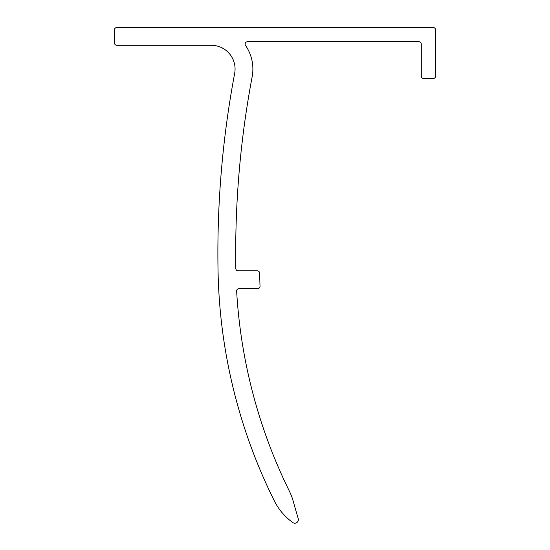 <?xml version="1.0" encoding="UTF-8"?>
<svg xmlns="http://www.w3.org/2000/svg" width="550" height="550" viewBox="0 0 550 550"><rect width="100%" height="100%" fill="white"/><g stroke="black" fill="none" stroke-linecap="round" stroke-linejoin="round"><path stroke-width="0.82" d="M252.154 76.739A41.546 41.546 0 0 0 245.534 45.464A2.372 2.372 0 0 1 247.486 41.745L418.921 41.745A2.372 2.372 0 0 1 421.293 44.117L421.293 76.168A2.372 2.372 0 0 0 423.672 78.54L433.166 78.54A2.372 2.372 0 0 0 435.538 76.168L435.538 29.872A2.372 2.372 0 0 0 433.166 27.5L116.834 27.5A2.372 2.372 0 0 0 114.462 29.872L114.462 42.927A2.372 2.372 0 0 0 116.834 45.306L211.331 45.306A23.739 23.739 0 0 1 234.657 73.439A969.76 969.76 0 0 0 218.048 270.827A538.835 538.835 0 0 0 274.278 500.775A59.352 59.352 0 0 0 292.064 522.026L292.703 522.5A3.561 3.561 0 0 0 298.238 518.623A928.214 928.214 0 0 1 293.274 501.394A59.352 59.352 0 0 0 289.334 491.061A521.029 521.029 0 0 1 236.637 291.149A2.372 2.372 0 0 1 239.009 288.633L257.647 288.633A2.372 2.372 0 0 0 260.019 286.179A928.214 928.214 0 0 1 259.648 273.151A2.372 2.372 0 0 0 257.269 270.827L238.184 270.827A2.372 2.372 0 0 1 235.812 268.496A951.954 951.954 0 0 1 252.154 76.739"/></g></svg>
